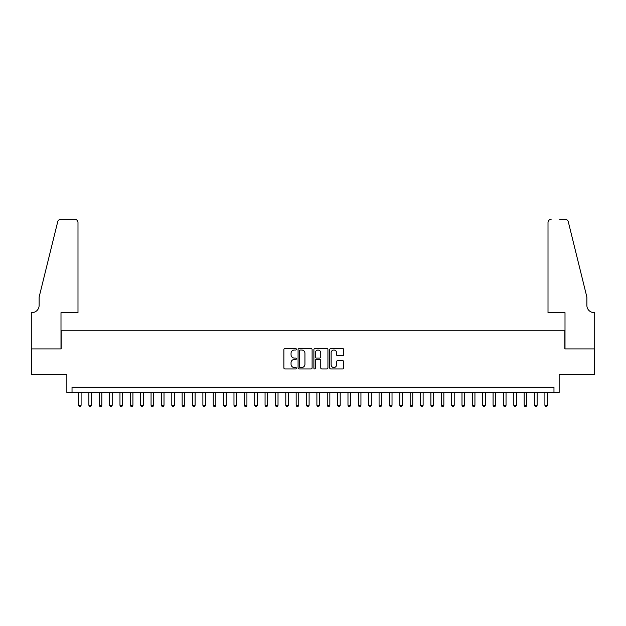 <?xml version="1.0" encoding="UTF-8"?>
<svg xmlns="http://www.w3.org/2000/svg" width="626" height="626" viewBox="0 0 626 626"><rect width="100%" height="100%" fill="white"/><g stroke="black" fill="none" stroke-linecap="round" stroke-linejoin="round"><path stroke-width="0.94" d="M296.419 349.3A0.712 0.712 0 0 0 295.707 348.588L284.9 348.588A1.017 1.017 0 0 0 283.875 349.605L283.875 367.916A1.017 1.017 0 0 0 284.9 368.933L295.707 368.933A0.712 0.712 0 0 0 296.419 368.221A0.712 0.712 0 0 0 295.707 367.509L294.306 367.509A3.255 3.255 0 0 1 291.051 364.254L291.051 362.728A3.255 3.255 0 0 1 294.306 359.473L295.707 359.473A0.712 0.712 0 0 0 296.419 358.761A0.712 0.712 0 0 0 295.707 358.049L294.306 358.049A3.255 3.255 0 0 1 291.051 354.793L291.051 353.267A3.255 3.255 0 0 1 294.306 350.012L295.707 350.012A0.712 0.712 0 0 0 296.419 349.3M342.735 355.756A1.017 1.017 0 0 0 343.752 354.739L343.752 349.605A1.017 1.017 0 0 0 342.735 348.588L330.724 348.588A1.017 1.017 0 0 0 329.706 349.605L329.706 367.916A1.017 1.017 0 0 0 330.724 368.933L342.735 368.933A1.017 1.017 0 0 0 343.752 367.916L343.752 361.711A1.017 1.017 0 0 0 342.735 360.693L337.594 360.693A1.017 1.017 0 0 0 336.577 361.711L336.577 364.786A2.723 2.723 0 0 1 333.854 367.509A2.723 2.723 0 0 1 331.131 364.786L331.131 352.728A2.723 2.723 0 0 1 333.854 350.012A2.723 2.723 0 0 1 336.577 352.728L336.577 354.739A1.017 1.017 0 0 0 337.594 355.756L342.735 355.756M553.971 392.439L559.151 392.439L559.151 374.825L594.645 374.825L594.645 348.909L564.848 348.909L564.848 330.254L61.152 330.254L61.152 348.909L31.355 348.909L31.355 374.825L66.849 374.825L66.849 392.439L553.971 392.439L553.971 387.259L72.029 387.259L72.029 392.439M312.108 349.605A1.017 1.017 0 0 0 311.091 348.588L299.087 348.588A1.017 1.017 0 0 0 298.07 349.605L298.07 367.916A1.017 1.017 0 0 0 299.087 368.933L311.091 368.933A1.017 1.017 0 0 0 312.108 367.916L312.108 349.605M314.909 348.588L326.913 348.588A1.017 1.017 0 0 1 327.93 349.605L327.93 367.916A1.017 1.017 0 0 1 326.913 368.933L321.772 368.933A1.017 1.017 0 0 1 320.755 367.916L320.755 360.49A1.017 1.017 0 0 0 319.737 359.473L316.333 359.473A1.017 1.017 0 0 0 315.316 360.49L315.316 368.221A0.712 0.712 0 0 1 314.604 368.933A0.712 0.712 0 0 1 313.892 368.221L313.892 349.605A1.017 1.017 0 0 1 314.909 348.588M300.206 350.012A0.712 0.712 0 0 0 299.494 350.724L299.494 366.797A0.712 0.712 0 0 0 300.206 367.509L301.685 367.509A3.255 3.255 0 0 0 304.94 364.254L304.94 353.267A3.255 3.255 0 0 0 301.685 350.012L300.206 350.012M320.755 352.782A2.723 2.723 0 0 0 318.039 350.059A2.723 2.723 0 0 0 315.316 352.782L315.316 357.031A1.017 1.017 0 0 0 316.333 358.049L319.737 358.049A1.017 1.017 0 0 0 320.755 357.031L320.755 352.782M78.508 392.439L78.508 405.296L81.098 405.296L81.098 392.439M81.098 405.296L80.324 406.642L79.283 406.642L78.508 405.296M77.992 312.64L77.992 222.465A3.107 3.107 0 0 0 74.885 219.358L60.738 219.358A3.107 3.107 0 0 0 57.717 221.721L39.125 297.092L39.125 305.378A7.254 7.254 0 0 1 31.871 312.64L31.3 312.64L31.3 348.909L60.996 348.909L60.996 312.64L77.992 312.64L77.992 222.465C77.796 220.595 76.755 219.554 74.885 219.358L66.278 219.358M57.717 221.721C58.508 220.016 58.508 220.016 57.717 221.721C58.508 220.016 58.508 220.016 57.717 221.721M39.125 305.378A7.254 7.254 0 0 1 31.871 312.64M548.008 312.64L548.008 222.465L548.008 312.64L565.004 312.64L565.004 348.909L594.7 348.909L594.7 312.64L594.129 312.64A7.254 7.254 0 0 1 586.875 305.378A7.254 7.254 0 0 0 594.129 312.64M581.178 273.985L568.283 221.721L586.875 297.092L586.875 305.378M559.722 219.358L565.262 219.358A3.107 3.107 0 0 1 568.283 221.721C567.492 220.016 567.492 220.016 568.283 221.721C567.492 220.016 567.492 220.016 568.283 221.721M551.115 219.358A3.107 3.107 0 0 0 548.008 222.465C548.204 220.595 549.245 219.554 551.115 219.358M88.876 392.439L88.876 405.296L91.466 405.296L91.466 392.439M91.466 405.296L90.684 406.642L89.651 406.642L88.876 405.296M99.237 392.439L99.237 405.296L101.827 405.296L101.827 392.439M101.827 405.296L101.052 406.642L100.011 406.642L99.237 405.296M109.605 392.439L109.605 405.296L112.195 405.296L112.195 392.439M112.195 405.296L111.412 406.642L110.379 406.642L109.605 405.296M119.965 392.439L119.965 405.296L122.555 405.296L122.555 392.439M122.555 405.296L121.78 406.642L120.74 406.642L119.965 405.296M130.333 392.439L130.333 405.296L132.923 405.296L132.923 392.439M132.923 405.296L132.141 406.642L131.108 406.642L130.333 405.296M140.694 392.439L140.694 405.296L143.284 405.296L143.284 392.439M143.284 405.296L142.509 406.642L141.468 406.642L140.694 405.296M151.062 392.439L151.062 405.296L153.652 405.296L153.652 392.439M153.652 405.296L152.869 406.642L151.836 406.642L151.062 405.296M161.422 392.439L161.422 405.296L164.012 405.296L164.012 392.439M164.012 405.296L163.237 406.642L162.197 406.642L161.422 405.296M171.79 392.439L171.79 405.296L174.38 405.296L174.38 392.439M174.38 405.296L173.598 406.642L172.565 406.642L171.79 405.296M182.15 392.439L182.15 405.296L184.74 405.296L184.74 392.439M184.74 405.296L183.966 406.642L182.925 406.642L182.15 405.296M192.518 392.439L192.518 405.296L195.109 405.296L195.109 392.439M195.109 405.296L194.326 406.642L193.293 406.642L192.518 405.296M202.879 392.439L202.879 405.296L205.469 405.296L205.469 392.439M205.469 405.296L204.694 406.642L203.653 406.642L202.879 405.296M213.247 392.439L213.247 405.296L215.837 405.296L215.837 392.439M215.837 405.296L215.054 406.642L214.022 406.642L213.247 405.296M223.607 392.439L223.607 405.296L226.197 405.296L226.197 392.439M226.197 405.296L225.423 406.642L224.382 406.642L223.607 405.296M233.975 392.439L233.975 405.296L236.565 405.296L236.565 392.439M236.565 405.296L235.783 406.642L234.75 406.642L233.975 405.296M244.336 392.439L244.336 405.296L246.926 405.296L246.926 392.439M246.926 405.296L246.151 406.642L245.118 406.642L244.336 405.296M254.704 392.439L254.704 405.296L257.294 405.296L257.294 392.439M257.294 405.296L256.511 406.642L255.478 406.642L254.704 405.296M265.064 392.439L265.064 405.296L267.654 405.296L267.654 392.439M267.654 405.296L266.879 406.642L265.847 406.642L265.064 405.296M275.432 392.439L275.432 405.296L278.022 405.296L278.022 392.439M278.022 405.296L277.24 406.642L276.207 406.642L275.432 405.296M285.792 392.439L285.792 405.296L288.383 405.296L288.383 392.439M288.383 405.296L287.608 406.642L286.575 406.642L285.792 405.296M296.161 392.439L296.161 405.296L298.751 405.296L298.751 392.439M298.751 405.296L297.968 406.642L296.935 406.642L296.161 405.296M306.521 392.439L306.521 405.296L309.111 405.296L309.111 392.439M309.111 405.296L308.336 406.642L307.303 406.642L306.521 405.296M316.889 392.439L316.889 405.296L319.479 405.296L319.479 392.439M319.479 405.296L318.697 406.642L317.664 406.642L316.889 405.296M327.249 392.439L327.249 405.296L329.839 405.296L329.839 392.439M329.839 405.296L329.065 406.642L328.032 406.642L327.249 405.296M337.617 392.439L337.617 405.296L340.208 405.296L340.208 392.439M340.208 405.296L339.425 406.642L338.392 406.642L337.617 405.296M347.978 392.439L347.978 405.296L350.568 405.296L350.568 392.439M350.568 405.296L349.793 406.642L348.76 406.642L347.978 405.296M358.346 392.439L358.346 405.296L360.936 405.296L360.936 392.439M360.936 405.296L360.153 406.642L359.121 406.642L358.346 405.296M368.706 392.439L368.706 405.296L371.296 405.296L371.296 392.439M371.296 405.296L370.522 406.642L369.489 406.642L368.706 405.296M379.074 392.439L379.074 405.296L381.664 405.296L381.664 392.439M381.664 405.296L380.882 406.642L379.849 406.642L379.074 405.296M389.435 392.439L389.435 405.296L392.025 405.296L392.025 392.439M392.025 405.296L391.25 406.642L390.217 406.642L389.435 405.296M399.803 392.439L399.803 405.296L402.393 405.296L402.393 392.439M402.393 405.296L401.618 406.642L400.577 406.642L399.803 405.296M410.163 392.439L410.163 405.296L412.753 405.296L412.753 392.439M412.753 405.296L411.978 406.642L410.946 406.642L410.163 405.296M420.531 392.439L420.531 405.296L423.121 405.296L423.121 392.439M423.121 405.296L422.347 406.642L421.306 406.642L420.531 405.296M430.891 392.439L430.891 405.296L433.482 405.296L433.482 392.439M433.482 405.296L432.707 406.642L431.674 406.642L430.891 405.296M441.26 392.439L441.26 405.296L443.85 405.296L443.85 392.439M443.85 405.296L443.075 406.642L442.034 406.642L441.26 405.296M451.62 392.439L451.62 405.296L454.21 405.296L454.21 392.439M454.21 405.296L453.435 406.642L452.402 406.642L451.62 405.296M461.988 392.439L461.988 405.296L464.578 405.296L464.578 392.439M464.578 405.296L463.803 406.642L462.763 406.642L461.988 405.296M472.348 392.439L472.348 405.296L474.938 405.296L474.938 392.439M474.938 405.296L474.164 406.642L473.131 406.642L472.348 405.296M482.716 392.439L482.716 405.296L485.307 405.296L485.307 392.439M485.307 405.296L484.532 406.642L483.491 406.642L482.716 405.296M493.077 392.439L493.077 405.296L495.667 405.296L495.667 392.439M495.667 405.296L494.892 406.642L493.859 406.642L493.077 405.296M503.445 392.439L503.445 405.296L506.035 405.296L506.035 392.439M506.035 405.296L505.26 406.642L504.22 406.642L503.445 405.296M513.805 392.439L513.805 405.296L516.395 405.296L516.395 392.439M516.395 405.296L515.621 406.642L514.588 406.642L513.805 405.296M524.173 392.439L524.173 405.296L526.763 405.296L526.763 392.439M526.763 405.296L525.989 406.642L524.948 406.642L524.173 405.296M534.534 392.439L534.534 405.296L537.124 405.296L537.124 392.439M537.124 405.296L536.349 406.642L535.316 406.642L534.534 405.296M544.902 392.439L544.902 405.296L547.492 405.296L547.492 392.439M547.492 405.296L546.717 406.642L545.676 406.642L544.902 405.296"/></g></svg>
